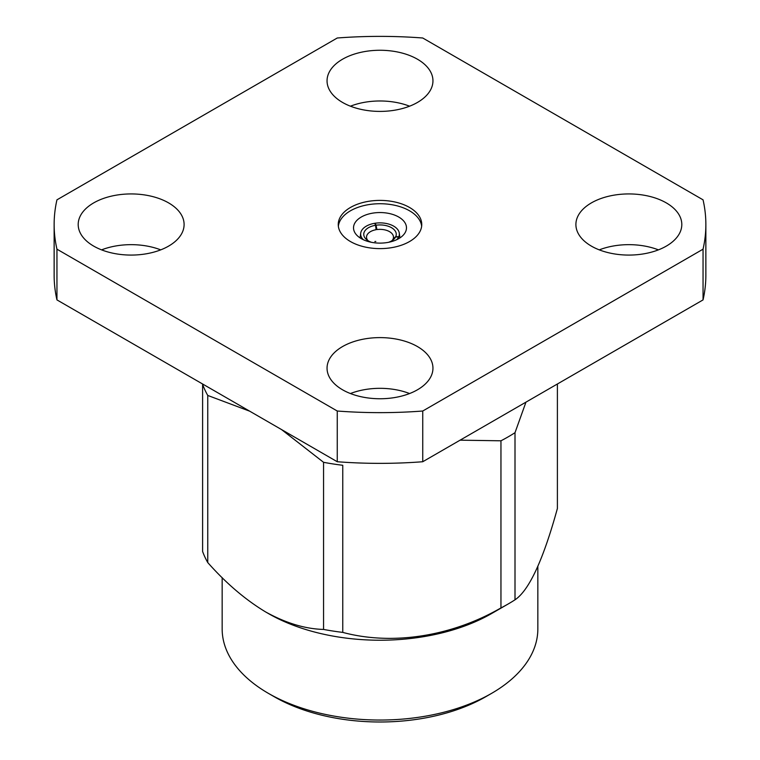 <?xml version="1.0" encoding="UTF-8"?>
<svg xmlns="http://www.w3.org/2000/svg" width="760" height="760" viewBox="0 0 760 760"><rect width="100%" height="100%" fill="white"/><g stroke="black" fill="none" stroke-linecap="round" stroke-linejoin="round"><path stroke-width="1.14" d="M363.318 239.704A19.352 11.172 180 0 1 360.705 233.187A19.352 11.172 180 0 1 366.32 226.148A19.352 11.172 180 0 1 374.756 223.288L375.544 225.292A16.255 9.386 180 0 0 366.624 239.647A16.255 9.386 180 0 0 368.324 240.853M367.935 240.607A13.48 7.78 180 0 1 366.567 236.55A13.48 7.78 180 0 1 370.471 231.648A13.48 7.78 180 0 1 376.086 229.7L375.544 225.292M392.065 240.607A13.48 7.78 180 0 0 392.891 239.409L395.637 236.892A16.255 9.386 180 0 1 393.376 239.647A16.255 9.386 180 0 1 391.495 240.958A16.255 9.386 180 0 1 388.569 242.298M396.682 239.704A19.352 11.172 180 0 0 398.62 237.072L395.637 236.892M375.81 241.442A26.477 15.285 0 0 0 374.86 241.537M361.276 238.64A26.477 15.285 180 0 1 353.523 227.829A26.477 15.285 180 0 1 369.863 213.712A26.477 15.285 180 0 1 398.724 217.027A26.477 15.285 180 0 1 406.476 227.829A26.477 15.285 180 0 1 390.137 241.956A26.477 15.285 180 0 1 361.276 238.64M338.352 226.166A41.752 24.102 180 0 1 365.36 205.257A41.752 24.102 180 0 1 409.526 210.786A41.752 24.102 180 0 1 421.648 226.166M350.474 241.556A41.752 24.102 180 0 1 338.248 224.504A41.752 24.102 180 0 1 364.021 202.236A41.752 24.102 180 0 1 409.526 207.461A41.752 24.102 180 0 1 421.752 224.504A41.752 24.102 180 0 1 395.979 246.781A41.752 24.102 180 0 1 350.474 241.556M417.44 346.56A52.953 30.571 0 0 0 359.736 339.938A52.953 30.571 0 0 0 327.047 368.182A52.953 30.571 0 0 0 342.56 389.794A52.953 30.571 0 0 0 400.263 396.425A52.953 30.571 0 0 0 432.953 368.182A52.953 30.571 0 0 0 417.44 346.56M350.426 393.537A52.953 30.571 180 0 1 409.573 393.537M168.596 202.891A52.953 30.571 0 0 0 110.884 196.261A52.953 30.571 0 0 0 78.195 224.504A52.953 30.571 0 0 0 93.708 246.126A52.953 30.571 0 0 0 151.411 252.748A52.953 30.571 0 0 0 184.1 224.504A52.953 30.571 0 0 0 168.596 202.891M101.574 249.869A52.953 30.571 180 0 1 160.721 249.869M417.44 59.213A52.953 30.571 0 0 0 359.736 52.592A52.953 30.571 0 0 0 327.047 80.835A52.953 30.571 0 0 0 342.56 102.448A52.953 30.571 0 0 0 400.263 109.079A52.953 30.571 0 0 0 432.953 80.835A52.953 30.571 0 0 0 417.44 59.213M350.426 106.191A52.953 30.571 180 0 1 409.573 106.191M666.292 202.891A52.953 30.571 0 0 0 608.589 196.261A52.953 30.571 0 0 0 575.899 224.504A52.953 30.571 0 0 0 591.403 246.126A52.953 30.571 0 0 0 649.116 252.748A52.953 30.571 0 0 0 681.806 224.504A52.953 30.571 0 0 0 666.292 202.891M599.279 249.869A52.953 30.571 180 0 1 658.426 249.869M460.075 440.173L500.954 440.8A181.26 104.652 180 0 0 515.005 432.687L515.005 599.811A181.26 104.652 180 0 1 508.174 603.981A181.26 104.652 180 0 1 500.954 607.924C451.668 636.357 392.416 645.725 342.76 632.396L342.76 465.281A181.26 104.652 180 0 1 323.56 462.308L281.513 429.552M515.005 432.687L525.958 402.144M508.174 603.981L491.606 613.538A157.843 91.124 180 0 1 268.394 613.538L265.658 611.961C245.404 599.754 226.109 583.29 207.755 562.571A181.26 104.652 180 0 1 202.607 551.484L202.607 384.36A181.26 104.652 180 0 0 207.755 395.447L249.764 411.217M515.005 599.811C529.083 590.387 543.21 559.949 557.394 508.478L557.394 383.999M342.76 632.396A181.26 104.652 180 0 1 323.56 629.432C305.178 628.947 285.883 623.133 265.658 611.961M537.842 566.475L537.842 628.928A157.843 91.124 180 0 1 491.606 693.357A157.843 91.124 180 0 1 268.394 693.357L268.394 693.357A157.843 91.124 180 0 1 222.157 628.928L222.157 577.619M491.606 693.357L485.849 696.683A149.691 86.421 180 0 1 274.151 696.683L268.394 693.357L274.151 696.683M371.431 242.298A16.255 9.386 180 0 1 368.685 241.062M323.56 462.308L323.56 629.432M207.755 562.571L207.755 395.447M500.954 440.8L500.954 607.924M705.859 275.224A325.859 188.129 180 0 1 703.047 299.905L703.047 249.185A325.859 188.129 180 0 0 705.859 224.504L705.859 275.224M703.047 249.185L422.74 411.017L422.74 461.738L703.047 299.905M422.74 461.738A325.859 188.129 180 0 1 337.26 461.738L337.26 411.017A325.859 188.129 180 0 0 422.74 411.017M337.26 411.017L56.953 249.185L56.953 299.905L337.26 461.738M56.953 299.905A325.859 188.129 180 0 1 54.14 275.224L54.14 224.504A325.859 188.129 180 0 1 56.953 199.832L337.26 38A325.859 188.129 180 0 1 422.74 38L703.047 199.832A325.859 188.129 180 0 1 705.859 224.504M56.953 249.185A325.859 188.129 180 0 1 54.14 224.504M376.941 229.567A13.48 7.78 180 0 1 393.433 236.55A13.48 7.78 180 0 1 393.129 238.906L395.77 236.607A16.255 9.386 180 0 0 376.048 225.216L376.941 229.567M395.77 236.607L398.753 236.797A19.352 11.172 180 0 0 399.294 233.187A19.352 11.172 180 0 0 375.231 223.221L376.048 225.216M360.705 233.187L360.078 237.899M399.294 233.187L399.921 237.899"/></g></svg>

